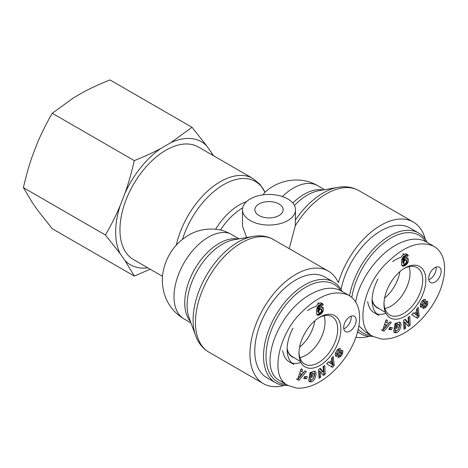 <?xml version="1.0" encoding="UTF-8"?>
<svg xmlns="http://www.w3.org/2000/svg" width="468" height="468" viewBox="0 0 468 468"><rect width="100%" height="100%" fill="white"/><g stroke="black" fill="none" stroke-linecap="round" stroke-linejoin="round"><path stroke-width="0.7" d="M399.859 271.656A27.39 15.813 -60 0 1 384.602 298.081M379.109 308.64A27.39 15.813 -60 0 1 377.161 307.798A27.39 15.813 -60 0 1 372.107 300.514M371.376 335.451A56.341 32.526 -60 0 1 358.254 329.337M351.813 297.472A56.341 32.526 -60 0 1 384.696 242.184A56.341 32.526 -60 0 1 425.611 241.529M427.155 242.412A58.108 33.55 120 0 0 418.661 233.035A58.108 33.55 120 0 0 378.284 244.278A58.108 33.55 120 0 0 349.573 295.782M357.675 331.648A58.108 33.55 120 0 0 360.553 333.678A58.108 33.55 120 0 0 372.914 336.346M341.061 289.47A58.108 33.55 -60 0 1 370.018 238.797A58.108 33.55 -60 0 1 409.909 227.98L418.661 233.035M367.702 301.614A33.14 19.135 120 0 0 374.283 312.776L378.975 315.485A33.14 19.135 120 0 1 377.933 279.092M376.793 313.841A33.14 19.135 120 0 0 385.948 313.373M404.358 254.165A33.14 19.135 120 0 0 402.644 253.884M409.061 266.649A27.103 15.649 -60 0 1 390.856 306.207A27.103 15.649 -60 0 1 384.866 308.558M385.521 312.495L377.161 307.47A27.103 15.649 -60 0 1 372.118 299.543M428.77 279.747A8.839 5.101 120 0 0 436.059 267.123M434.912 267.661A8.839 5.101 -60 0 1 439.329 267.222A8.839 5.101 -60 0 1 439.329 277.43A8.839 5.101 -60 0 1 430.496 282.532A8.839 5.101 -60 0 1 429.138 275.447A8.839 5.101 -60 0 1 434.912 267.661M404.914 316.368A29.607 17.094 120 0 0 425.851 279.928A29.607 17.094 120 0 0 404.604 268.205A29.607 17.094 120 0 0 383.982 303.919A29.607 17.094 120 0 0 404.914 316.368M403.82 268.69A27.366 15.801 -60 0 1 416.894 267.515A27.366 15.801 -60 0 1 421.27 289.394A27.366 15.801 -60 0 1 403.352 313.636A27.366 15.801 -60 0 1 389.528 314.905A27.366 15.801 -60 0 1 384.012 303.001M417.491 318.322L411.664 314.724L413.42 312.747L414.525 313.507L416.742 311.021L416.497 309.295L418.234 307.353L419.193 316.409L417.491 318.322M391.441 329.729L388.779 329.367L389.628 327.302L392.283 327.664L391.441 329.729L390.189 329.01L390.821 327.465M394.6 329.958L395.799 330.654C396.7 330.993 397.625 330.373 398.566 328.799L399.222 325.611L398.66 324.552L396.653 325.324L395.963 326.547L397.566 326.102L397.174 328.062L394.003 328.945L395.103 323.423L396.267 323.095L396.244 323.926C397.607 322.323 398.841 321.779 399.935 322.294C402.65 323.54 399.836 332.005 396.478 332.69L394.571 332.66L393.769 331.648A3.814 2.2 -60 0 1 393.752 330.186L395.495 329.595A1.544 0.895 120 0 0 395.752 330.624L394.506 329.899A1.544 0.895 -60 0 1 394.46 329.87M421.92 301.246L422.815 300.918L424.066 301.638C422.762 302.03 422.019 303.1 421.844 304.855A0.825 0.474 120 0 0 421.978 305.019A0.825 0.474 120 0 0 422.639 304.762L424.827 302.275A3.089 1.784 -60 0 1 426.05 301.339L426.927 301.152L427.875 301.801L427.541 304.715L425.921 307.201L423.224 308.593L422.961 308.383L424.564 306.388C425.523 306.253 426.196 305.405 426.588 303.843A0.825 0.474 120 0 0 426.418 303.445A0.825 0.474 120 0 0 425.751 303.703L423.61 306.136A3.089 1.784 -60 0 1 421.861 307.224L420.334 306.528L420.422 303.978L422.124 300.982C423.37 299.631 424.435 299.146 425.324 299.526L425.634 299.748L424.102 301.661M405.306 319.235L408.348 323.172L408.078 317.462L409.763 316.386L410.184 325.313L408.388 326.459L405.423 322.616L405.68 328.185L404.001 329.261L403.58 320.334L405.306 319.235M382.567 330.554L386.118 319.732L387.522 320.475L386.784 322.587L388.551 323.528L389.979 321.779L391.359 322.51L383.93 331.274L381.321 329.835L382.678 330.554L384.848 327.992M407.944 258.377A4.973 2.872 -60 0 1 408.061 262.162L406.563 264.449L403.697 266.146L402.088 265.748L401.415 264.163L401.667 259.617L403.299 256.593L406.68 254.516L407.675 254.762L408.283 255.75L405.879 257.482L405.569 256.838L404.609 257.254L403.749 260.442L405.697 258.324L406.973 257.938L407.944 258.377L407.289 257.997M358.933 325.892L365.116 331.841L372.932 336.352C354.03 327.887 363.741 284.445 386.697 263.057C404.136 245.84 419.819 240.224 433.748 246.215L425.968 241.728C417.778 237.364 407.634 238.557 395.542 245.29C376.594 255.943 358.933 281.052 355.645 302.018M365.116 331.841L369.369 333.625M403.264 260.161L402.603 261.717L402.79 262.975L404.545 263.981L405.405 263.619L406.318 262.378L406.505 260.904L406.183 260.208L404.446 259.407M406.13 260.173L405.335 260.255L404.223 261.273L402.977 260.553M404.592 260.781L403.814 260.337M404.223 261.273L402.925 260.641M404.176 261.36L403.966 261.869L402.714 261.15M403.966 261.869L403.855 262.437L402.603 261.717M403.855 262.437L403.837 262.794L402.585 262.074M403.837 262.794L403.89 263.326L402.638 262.601M403.89 263.326L404.036 263.695L402.79 262.975M405.768 260.103L404.516 259.383M405.335 260.255L404.27 259.646M405.025 260.436L404.089 259.898M408.061 262.162L406.809 261.442A4.973 2.872 120 0 0 406.873 257.95M403.749 260.442L402.498 259.722L403.352 256.54M403.761 260.331L402.515 259.611M403.82 259.6L402.574 258.874M403.902 258.985L402.65 258.266M403.995 258.494L402.749 257.769M404.106 258.125L402.854 257.406M404.276 257.733L403.03 257.014M404.609 257.254L403.363 256.534M403.375 256.522L404.317 256.113L405.569 256.838M405.019 256.92L403.767 256.201M405.177 256.838L403.931 256.119M404.99 256.499L407.031 255.025L406.815 254.522M408.283 255.75L407.031 255.025M408.131 255.358L406.885 254.633M407.926 255.007L407.084 254.522M406.68 254.288L405.844 253.802L404.317 254.182L402.451 255.458L400.988 257.423M407.447 254.621L406.201 253.902M402.691 266.146L402.269 265.9M403.036 266.216L401.983 265.608M401.901 265.491L403.872 264.8L405.475 263.554M403.311 266.216L402.065 265.491M403.697 266.146L402.445 265.426M404.13 266.011L402.878 265.292M404.609 265.801L403.357 265.075M405.124 265.52L403.872 264.8M405.189 265.485L403.942 264.759M405.697 265.163L404.446 264.443M406.154 264.818L404.902 264.098M406.563 264.449L405.317 263.724M406.938 264.051L405.709 263.344M407.142 263.8L405.914 263.092M406.206 262.624L406.809 261.442M407.493 263.291L406.247 262.571M407.803 262.747L406.552 262.027M384.778 324.037L383.643 327.296L384.895 328.021L387.089 325.324L384.778 324.037L386.03 324.757L384.895 328.021M387.089 325.324L386.03 324.757M383.93 331.274L382.678 330.554M386.515 326.032L390.072 321.826M386.784 322.587L385.533 321.867L386.252 319.808M408.348 323.172L407.101 322.452L404.838 319.527M403.931 327.787L404.434 327.465L404.171 321.896L405.423 322.616M405.68 328.185L404.434 327.465M407.605 325.441L408.933 324.593L408.582 317.14M410.184 325.313L408.933 324.593M421.861 307.224L420.615 306.505A3.089 1.784 120 0 0 422.358 305.417L424.505 302.977A0.825 0.474 -60 0 1 425.172 302.726L426.418 303.445M425.921 307.201L424.716 306.429M423.464 307.605L424.669 306.481M427.541 304.715L426.553 304.147M426.5 303.516L426.676 301.164M420.931 304.329A0.825 0.474 -60 0 1 420.726 304.294A0.825 0.474 -60 0 1 420.592 304.136L420.562 303.627M423.072 301.064L424.072 299.514M425.634 299.748L425.073 299.426M421.434 307.277L420.498 306.733M395.998 332.824L394.752 332.099L397.87 329.817M394.056 332.169L394.752 332.099M396.244 323.926L395.284 323.37M398.812 328.203C399.929 325.611 400.076 323.569 399.239 322.089M394.226 327.811L395.928 327.343L396.092 326.512M397.174 328.062L395.928 327.343M395.963 326.547L394.711 325.827L396.215 323.909M396.653 325.324L395.401 324.605M396.285 323.868L397.408 323.833M388.996 328.846L390.189 329.01M416.988 312.8L415.654 314.291L414.408 313.566L416.105 314.742L417.357 315.461L416.988 312.8L415.777 312.103M415.654 314.291L417.357 315.461M416.268 317.567L417.947 315.684L417.181 308.529M419.193 316.409L417.947 315.684M414.525 313.507L413.349 312.829M401.047 257.301A33.14 19.135 120 0 0 392.582 261.653M314.87 320.726A27.39 15.813 -60 0 1 299.614 347.151M294.12 357.704A27.39 15.813 -60 0 1 292.172 356.862A27.39 15.813 -60 0 1 287.118 349.578M286.387 384.52A56.341 32.526 -60 0 1 277.7 316.871A56.341 32.526 -60 0 1 340.622 290.593M342.166 291.482A58.108 33.55 120 0 0 333.672 282.099A58.108 33.55 120 0 0 275.564 315.648A58.108 33.55 120 0 0 275.564 382.748A58.108 33.55 120 0 0 287.925 385.416L296.332 388.066C303.644 388.68 311.36 386.644 319.469 381.964C336.176 372.218 350.579 353.48 356.247 336.287C363.303 314.748 358.552 301.053 348.759 295.279C334.831 289.294 319.147 294.91 301.708 312.127C278.752 333.508 269.041 376.956 287.937 385.421L280.127 380.905L284.38 382.689M275.564 382.748L266.813 377.694A58.108 33.55 -60 0 1 266.813 310.6A58.108 33.55 -60 0 1 324.921 277.05L333.672 282.099M282.713 350.678A33.14 19.135 120 0 0 289.294 361.846L293.986 364.554A33.14 19.135 120 0 1 292.945 328.162M291.804 362.911A33.14 19.135 120 0 0 300.959 362.437M319.369 303.235A33.14 19.135 120 0 0 317.655 302.954M324.072 315.719A27.103 15.649 -60 0 1 305.867 355.276A27.103 15.649 -60 0 1 299.877 357.622M300.538 361.565L292.172 356.534A27.103 15.649 -60 0 1 287.13 348.613M343.781 328.811A8.839 5.101 120 0 0 351.07 316.192M349.924 316.731A8.839 5.101 -60 0 1 354.34 316.292A8.839 5.101 -60 0 1 354.34 326.494A8.839 5.101 -60 0 1 345.507 331.596A8.839 5.101 -60 0 1 344.15 324.517A8.839 5.101 -60 0 1 349.924 316.731M319.925 365.438A29.607 17.094 120 0 0 340.862 328.998A29.607 17.094 120 0 0 319.615 317.275A29.607 17.094 120 0 0 298.993 352.989A29.607 17.094 120 0 0 319.925 365.438M318.831 317.754A27.366 15.801 -60 0 1 331.906 316.579A27.366 15.801 -60 0 1 336.281 338.458A27.366 15.801 -60 0 1 318.363 362.706A27.366 15.801 -60 0 1 304.539 363.975A27.366 15.801 -60 0 1 299.023 352.065M332.502 367.392L326.676 363.788L328.431 361.817L329.536 362.577L331.753 360.091L331.514 358.365L333.245 356.417L334.205 365.473L332.502 367.392M306.452 378.799L303.79 378.436L304.639 376.366L307.295 376.728L306.452 378.799L305.2 378.074L305.832 376.529M309.611 379.021L310.81 379.718C311.711 380.063 312.636 379.443 313.578 377.863L314.233 374.681L313.671 373.622L311.665 374.394L310.974 375.617L312.577 375.172L312.185 377.132L309.015 378.009L310.114 372.487L311.279 372.165L311.255 372.99C312.618 371.387 313.852 370.843 314.946 371.364C317.667 372.604 314.853 381.075 311.495 381.759L309.582 381.724L308.786 380.718A3.814 2.2 -60 0 1 308.763 379.255L310.506 378.659A1.544 0.895 120 0 0 310.764 379.688L309.518 378.969A1.544 0.895 -60 0 1 309.471 378.934M336.931 350.316L337.826 349.982L339.078 350.707C337.773 351.094 337.03 352.17 336.855 353.925A0.825 0.474 120 0 0 336.989 354.083A0.825 0.474 120 0 0 337.656 353.831L339.844 351.345A3.089 1.784 -60 0 1 341.061 350.403L341.938 350.222L342.886 350.871L342.553 353.785L340.932 356.271L338.235 357.663L337.972 357.453L339.575 355.458C340.534 355.323 341.207 354.475 341.605 352.907A0.825 0.474 120 0 0 341.429 352.515A0.825 0.474 120 0 0 340.762 352.767L338.621 355.206A3.089 1.784 -60 0 1 336.872 356.294L335.345 355.598L335.433 353.047L337.135 350.052C338.382 348.701 339.446 348.215 340.341 348.596L340.645 348.818L339.113 350.731M320.317 368.298L323.359 372.241L323.09 366.526L324.774 365.455L325.196 374.382L323.4 375.529L320.434 371.686L320.691 377.255L319.012 378.331L318.591 369.398L320.317 368.298M297.578 379.624L301.129 368.802L302.533 369.545L301.796 371.656L303.562 372.592L304.99 370.843L306.37 371.574L298.941 380.344L296.332 378.899L297.689 379.624L299.859 377.062M322.955 307.441A4.973 2.872 -60 0 1 323.072 311.232L321.165 313.888L318.708 315.216L317.099 314.818L316.426 313.232L316.678 308.681L318.31 305.662L321.691 303.586L322.686 303.826L323.294 304.814L320.89 306.546L320.58 305.902L319.621 306.318L318.761 309.512L320.709 307.388L321.984 307.008L322.955 307.441L322.3 307.061M348.759 295.279L340.979 290.792C332.789 286.434 322.645 287.621 310.553 294.36C276.951 312.232 256.751 369.708 280.127 380.905M318.275 309.231L317.614 310.781L317.801 312.039L319.556 313.045L320.416 312.688L321.329 311.448L321.516 309.974L321.147 309.237L319.457 308.476M321.147 309.237L320.346 309.325L319.235 310.342L317.988 309.617M319.603 309.851L318.831 309.406M319.235 310.342L317.936 309.711M319.188 310.43L318.977 310.939L317.725 310.22M318.977 310.939L318.866 311.507L317.614 310.781M318.866 311.507L318.848 311.863L317.596 311.138M318.848 311.863L318.901 312.39L317.649 311.67M318.901 312.39L319.047 312.764L317.801 312.039M320.779 309.172L319.527 308.453M320.346 309.325L319.281 308.71M320.036 309.506L319.1 308.968M323.072 311.232L321.82 310.512A4.973 2.872 120 0 0 321.885 307.014M318.761 309.512L317.515 308.792L318.363 305.61M318.772 309.401L317.526 308.681M318.837 308.664L317.585 307.944M318.913 308.055L317.661 307.33M319.006 307.558L317.76 306.838M319.118 307.195L317.866 306.47M319.287 306.803L318.041 306.078M319.621 306.318L318.375 305.598M318.386 305.586L319.328 305.183L320.58 305.902M320.03 305.99L318.778 305.265M320.188 305.908L318.942 305.189M320.001 305.569L322.042 304.095L321.826 303.586M323.294 304.814L322.042 304.095M323.142 304.422L321.896 303.703M322.938 304.077L322.095 303.592M321.691 303.358L320.855 302.866L319.328 303.246L317.462 304.528L315.999 306.487M322.458 303.691L321.212 302.966M317.702 315.216L317.281 314.97M318.047 315.28L316.994 314.677M316.912 314.56L318.889 313.87L320.486 312.624M318.322 315.28L317.076 314.56M318.708 315.216L317.456 314.49M319.141 315.081L317.889 314.361M319.621 314.865L318.369 314.145M320.135 314.59L318.889 313.87M320.2 314.549L318.954 313.829M320.709 314.233L319.457 313.513M321.165 313.888L319.913 313.162M321.575 313.513L320.328 312.794M321.949 313.121L320.72 312.408M322.154 312.87L320.925 312.162M321.218 311.694L321.82 310.512M322.51 312.361L321.259 311.641M322.815 311.817L321.563 311.097M299.789 373.107L298.654 376.366L299.906 377.085L302.1 374.388L299.789 373.107L301.041 373.827L299.906 377.085M302.1 374.388L301.041 373.827M298.941 380.344L297.689 379.624M301.527 375.096L305.083 370.896M301.796 371.656L300.544 370.937L301.263 368.872M323.359 372.241L322.113 371.516L319.849 368.597M318.942 376.851L319.445 376.535L319.182 370.966L320.434 371.686M320.691 377.255L319.445 376.535M322.616 374.511L323.944 373.663L323.593 366.21M325.196 374.382L323.944 373.663M336.872 356.294L335.626 355.569A3.089 1.784 120 0 0 337.375 354.481L339.516 352.047A0.825 0.474 -60 0 1 340.183 351.79L341.429 352.515M340.932 356.271L339.727 355.499M338.475 356.669L339.68 355.551M342.553 353.785L341.564 353.211M341.511 352.579L341.687 350.228M335.942 353.399A0.825 0.474 -60 0 1 335.737 353.363A0.825 0.474 -60 0 1 335.603 353.2L335.574 352.696M338.083 350.134L339.084 348.584M340.645 348.818L340.084 348.496M336.445 356.341L335.509 355.803M311.009 381.888L309.763 381.168L312.881 378.887M309.067 381.239L309.763 381.168M311.255 372.99L310.296 372.44M313.823 377.272C314.941 374.675 315.087 372.639 314.25 371.159M309.237 376.88L310.939 376.412L311.103 375.582M312.185 377.132L310.939 376.412M310.974 375.617L309.722 374.897L311.226 372.978M311.665 374.394L310.413 373.669M311.296 372.938L312.419 372.897M304.007 377.91L305.2 378.074M331.999 361.863L330.665 363.355L329.419 362.636L331.116 363.811L332.368 364.531L331.999 361.863L330.788 361.167M330.665 363.355L332.368 364.531M331.28 366.637L332.959 364.753L332.198 357.593M334.205 365.473L332.959 364.753M329.536 362.577L328.36 361.899M316.058 306.37A33.14 19.135 120 0 0 307.593 310.717M263.308 194.805L264.016 193.243C277.559 179.63 300.608 175.453 317.673 185.697L324.593 189.692M162.536 276.331L133.409 259.512A64.958 37.504 -60 0 1 119.954 229.776A64.958 37.504 -60 0 1 148.309 164.408A64.958 37.504 -60 0 1 198.362 147.005L252.837 178.454A64.958 37.504 120 0 0 176.313 245.097M190.997 322.949L184.076 318.954C174.213 313.045 167.602 304.604 164.25 293.635C160.881 280.677 162.431 272.616 165.268 263.677C169.942 250.69 178.267 240.88 190.23 234.246C198.643 229.478 212.595 227.027 224.541 231.139L229.63 233.397L239.078 238.855M246.718 237.504L242.482 226.173L242.482 209.752A26.512 15.309 0 0 0 250.251 220.574A26.512 15.309 0 0 0 279.144 223.897A26.512 15.309 0 0 0 295.513 209.752A26.512 15.309 0 0 0 286.937 198.485A26.512 15.309 0 0 0 258.336 195.735A26.512 15.309 0 0 0 242.482 209.752M252.878 236.422A63.642 36.744 120 0 0 206.294 275.658A63.642 36.744 120 0 0 195.606 335.62L189.037 317.573A49.924 28.823 -60 0 1 197.426 270.539A49.924 28.823 -60 0 1 233.965 239.756L252.878 236.422C259.442 235.24 265.59 235.89 271.317 238.364L328.349 271.118A64.958 37.504 -60 0 1 338.364 282.707A64.958 37.504 120 0 1 413.338 222.048A64.958 37.504 120 0 1 425.295 239.247M284.263 385.386A64.958 37.504 -60 0 1 263.39 383.625A64.958 37.504 -60 0 1 263.39 308.623A64.958 37.504 -60 0 1 328.349 271.118M289.259 248.549L295.279 225.798L295.513 209.752M258.997 215.526A14.139 8.167 180 0 1 254.855 209.752A14.139 8.167 180 0 1 268.995 201.591A14.139 8.167 180 0 1 283.14 209.752A14.139 8.167 180 0 1 274.406 217.298A14.139 8.167 180 0 1 258.997 215.526M355.908 337.241A64.958 37.504 120 0 0 369.252 336.322M192.02 127.29L206.757 145.946A71.031 41.008 120 0 0 170.738 142.728L192.02 127.29L109.992 79.934C99.977 83.918 91.067 88.013 83.251 92.219L73.546 97.824L52.264 113.262C46.478 123.265 41.57 133.052 37.528 142.629L32.678 155.136C29.168 165.017 26.073 175.857 23.4 187.65L32.678 203.159L37.528 210.062L52.264 228.717L134.293 276.073L125.014 260.571A71.031 41.008 120 0 0 147.783 267.813M125.014 193.138C128.524 183.257 131.619 172.417 134.293 160.618C144.308 156.634 153.217 152.539 161.033 148.333A71.031 41.008 120 0 0 125.014 193.138L120.165 205.645A71.031 41.008 120 0 0 120.165 253.668L105.429 235.012C111.214 225.009 116.122 215.221 120.165 205.645M212.735 155.306A71.031 41.008 120 0 0 211.606 152.849L213.525 155.756M150.21 269.217L134.293 276.073M125.014 260.571L120.165 253.668M206.757 145.946L211.606 152.849M161.033 148.333L170.738 142.728M105.429 235.012L23.4 187.65M134.293 160.618L52.264 113.262M372.926 336.352L381.321 339.002C388.633 339.61 396.349 337.58 404.457 332.9C421.165 323.154 435.568 304.411 441.236 287.217C448.291 265.678 443.535 251.983 433.748 246.215M423.61 306.136L422.358 305.417M425.751 303.703L424.505 302.977M427.875 301.801L426.752 301.158M421.844 304.855L420.592 304.136M424.031 301.62L422.85 300.942M396.478 332.69L395.232 331.97M338.621 355.206L337.375 354.481M340.762 352.767L339.516 352.047M342.886 350.871L341.763 350.222M336.855 353.925L335.603 353.2M339.043 350.69L337.861 350.011M311.495 381.759L310.243 381.034M182.497 239.288A63.642 36.744 -60 0 1 223.95 184.456A63.642 36.744 -60 0 1 265.023 192.307M246.513 201.638A49.924 28.823 120 0 0 215.608 229.25M220.486 230.034A48.608 28.062 -60 0 1 242.687 207.868M282.374 196.537A48.608 28.062 -60 0 1 317.673 185.697M184.076 318.954A48.608 28.062 -60 0 1 182.672 265.356A48.608 28.062 -60 0 1 229.63 233.397M323.131 189.949A48.608 28.062 120 0 0 292.804 203.018M294.43 205.429A49.924 28.823 -60 0 1 318.954 190.687L337.867 187.352A63.642 36.744 120 0 0 295.513 219.849M238.142 239.019A48.608 28.062 120 0 0 194.805 269.024A48.608 28.062 120 0 0 190.488 321.557M263.39 383.625L208.921 352.176A64.958 37.504 -60 0 1 208.254 278.337A64.958 37.504 -60 0 1 272.511 238.943M295.279 225.798A64.958 37.504 -60 0 1 358.862 190.599L413.338 222.048M360.553 333.678L357.587 331.97M421.978 305.019L420.726 304.294M397.373 323.809L398.619 324.529M336.989 354.083L335.737 353.363M312.384 372.873L313.63 373.599M252.837 178.454L259.945 184.316L265.04 192.295M208.921 352.176C202.685 348.449 198.245 342.927 195.606 335.62M337.867 187.352C345.519 185.983 352.515 187.065 358.862 190.599"/></g></svg>

